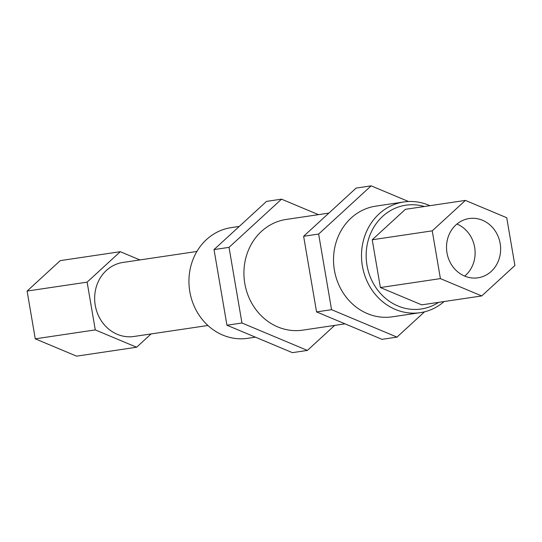 <?xml version="1.0" encoding="UTF-8"?>
<svg xmlns="http://www.w3.org/2000/svg" width="542" height="542" viewBox="0 0 542 542"><rect width="100%" height="100%" fill="white"/><g stroke="black" fill="none" stroke-linecap="round" stroke-linejoin="round"><path stroke-width="0.81" d="M334.651 325.39L307.389 350.423L292.382 352.652L226.949 325.227L214.022 249.598L266.529 201.394L281.535 199.165L318.479 214.652M307.389 350.423L241.956 322.991L229.029 247.362L281.535 199.165M328.865 213.108L286.237 219.442A55.955 50.42 81.5 0 0 244.591 282.206A55.955 50.42 81.5 0 0 302.687 330.146L345.044 323.852M229.029 247.362L214.022 249.598M241.956 322.991L226.949 325.227M424.528 311.826L396.995 337.104L381.988 339.333L316.555 311.907L303.628 236.278L356.135 188.081L371.141 185.845L408.519 201.516M396.995 337.104L331.562 309.678L318.635 234.049L371.141 185.845M429.887 205.689A55.955 50.42 81.5 0 0 403.824 201.97L375.836 206.129A55.955 50.42 81.5 0 0 334.197 268.886A55.955 50.42 81.5 0 0 392.293 316.826L420.28 312.666A55.955 50.42 81.5 0 0 444.128 301.528M318.635 234.049L303.628 236.278M331.562 309.678L316.555 311.907M403.824 201.97A55.955 50.42 81.5 0 0 362.395 266.061A55.955 50.42 81.5 0 0 420.28 312.666M207.911 325.491L133.949 336.48A37.425 33.719 -98.5 0 1 95.168 304.868A37.425 33.719 -98.5 0 1 122.146 262.579A37.425 33.719 -98.5 0 1 122.946 262.45L196.909 251.461M464.69 276.102A29.959 26.992 81.5 0 0 474.765 247.999A29.959 26.992 81.5 0 0 456.947 224.036M478.62 277.7A29.959 26.992 -98.5 0 1 477.976 277.809A29.959 26.992 -98.5 0 1 446.926 252.497A29.959 26.992 -98.5 0 1 468.525 218.643A29.959 26.992 -98.5 0 1 469.169 218.541A29.959 26.992 -98.5 0 1 500.219 243.846A29.959 26.992 -98.5 0 1 478.62 277.7M151.103 333.933L136.611 347.232L95.284 329.909L87.12 282.145L120.283 251.698L139.911 259.93M95.284 329.909L35.264 338.831L27.1 291.061L60.264 260.621L120.283 251.698M136.611 347.232L76.591 356.155L35.264 338.831M87.12 282.145L27.1 291.061M440.409 278.615L432.245 230.851L372.225 239.774L405.389 209.327L465.409 200.405L506.736 217.728L514.9 265.499L481.736 295.939L440.409 278.615L380.389 287.538L372.225 239.774M481.736 295.939L421.717 304.861L380.389 287.538M432.245 230.851L465.409 200.405M255.438 337.165L247.714 338.316A55.955 50.42 -98.5 0 1 189.829 291.711A55.955 50.42 -98.5 0 1 231.265 227.613L239.259 226.427M438.607 302.348A52.459 47.269 -98.5 0 1 366.995 265.295A52.459 47.269 -98.5 0 1 424.366 206.509"/></g></svg>
